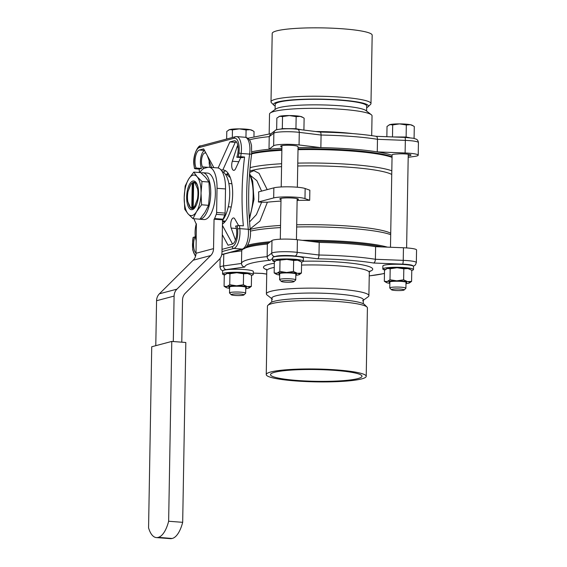 <?xml version="1.0" encoding="UTF-8"?>
<svg xmlns="http://www.w3.org/2000/svg" width="567" height="567" viewBox="0 0 567 567"><rect width="100%" height="100%" fill="white"/><g stroke="black" fill="none" stroke-linecap="round" stroke-linejoin="round"><path stroke-width="0.85" d="M392.052 156.861A75.836 9.752 -179 0 0 351.398 150.326A75.836 9.752 -179 0 0 298.022 148.958M281.87 149.582A75.836 9.752 -179 0 0 251.734 153.253M392.081 155.351A76.687 9.866 -179 0 0 377.261 151.906A76.687 9.866 -179 0 0 320.858 147.64A76.687 9.866 -179 0 0 298.051 147.661M281.891 148.278A76.687 9.866 -179 0 0 269.006 149.256A76.687 9.866 -179 0 0 251.854 151.807M371.321 114.732L365.963 110.572A45.757 5.883 -179 0 0 326.762 105.044A45.757 5.883 -179 0 0 279.205 107.624A45.757 5.883 -179 0 0 275.782 108.999L270.282 112.975A51.264 6.591 1 0 1 274.116 111.437A51.264 6.591 1 0 1 327.4 108.545A51.264 6.591 1 0 1 371.321 114.732A51.264 6.591 1 0 1 372.037 115.866L371.69 135.633M269.176 133.84L269.523 114.073A51.264 6.591 1 0 1 270.282 112.975M249.416 139.9A76.687 9.866 1 0 1 269.226 136.654L273.861 133.146L273.641 145.747L269.006 149.256L269.226 136.654L270.452 134.131L275.158 130.573A3.388 3.317 -127.1 0 0 273.861 133.146A15.678 2.013 1 0 1 299.277 132.359L299.057 144.961L320.858 147.64L321.078 135.038A76.687 9.866 1 0 1 377.48 139.305C377.402 137.249 376.835 136.257 375.793 136.321M376.077 136.3L404.909 137.412A3.388 0.546 -87.8 0 1 405.334 140.382L405.114 152.984L377.261 151.906L377.48 139.305L405.334 140.382A15.678 2.013 1 0 1 418.432 142.6L418.212 155.202A15.678 2.013 1 0 1 414.647 156.414L408.19 157.314M273.641 145.747A15.678 2.013 1 0 1 299.057 144.961M405.114 152.984A15.678 2.013 1 0 1 418.212 155.202M390.479 247.255L392.088 154.862A8.073 1.035 1 0 1 397.29 153.983A8.477 1.091 1 0 1 406.241 154.011A8.477 1.091 1 0 1 411.011 155.075A8.477 1.091 1 0 1 408.219 155.833M281.919 146.803A8.477 1.091 1 0 1 280.63 146.201A8.477 1.091 1 0 1 288.901 145.251A8.477 1.091 1 0 1 297.562 146.435A8.073 1.035 1 0 1 298.065 146.81L297.356 187.238M376.02 136.3L376.134 136.314C361.066 133.904 342.376 132.494 320.072 132.068L297.54 129.29C288.646 128.078 275.002 129.099 275.158 130.573M319.916 132.09C320.638 132.005 321.028 132.99 321.078 135.038L299.277 132.359A3.388 2.126 -83 0 0 297.54 129.29M246.567 246.73A75.836 9.752 1 0 1 268.907 242.846M309.717 241.251A75.836 9.752 1 0 1 349.782 242.747A75.836 9.752 1 0 1 382.342 246.943M222.668 270.849L220.854 269.573L219.989 267.156A15.678 2.013 -179 0 1 223.561 265.944L241.492 263.449C241.698 265.547 242.804 266.738 244.824 267.022A73.299 9.426 1 0 1 270.218 260.267C268.347 259.948 267.319 258.729 267.135 256.631A76.687 9.866 -179 0 0 241.492 263.449L241.712 250.841A76.687 9.866 1 0 1 242.052 250.019A76.687 9.866 1 0 1 243.342 248.956M245.05 248.126A76.687 9.866 1 0 1 267.355 244.03L267.135 256.631L271.763 253.13L271.983 240.521L267.355 244.03M319.207 242.414L297.406 239.735L297.186 252.336L318.987 255.015C318.86 257.127 318.434 258.389 317.704 258.793A73.299 9.426 1 0 1 373.582 263.024C374.631 262.641 375.234 261.394 375.389 259.282A76.687 9.866 -179 0 0 318.987 255.015L319.207 242.414A76.687 9.866 1 0 1 375.609 246.68L403.456 247.758A15.678 2.013 -179 0 1 416.561 249.976L416.341 262.578A15.678 2.013 -179 0 0 403.236 260.359L403.456 247.758M272.458 299.185A45.757 5.883 1 0 1 275.916 295.832A45.757 5.883 1 0 1 331.064 293.586A45.757 5.883 1 0 1 362.646 300.765M363.312 300.283L368.146 296.789A51.264 6.591 -179 0 0 368.897 295.683A51.264 6.591 -179 0 0 338.853 289.149A51.264 6.591 -179 0 0 270.976 291.261A51.264 6.591 -179 0 0 266.384 293.897A51.264 6.591 -179 0 0 267.1 295.024L271.813 298.681M241.712 250.841L230.216 252.443M373.582 263.024L402.62 264.144A3.388 0.546 92.2 0 0 403.236 260.359L375.389 259.282L375.609 246.68M297.406 239.735A15.678 2.013 -179 0 0 271.983 240.521M266.731 274.074A73.299 9.426 1 0 1 262.627 273.436L262.287 273.45M409.686 137.731L406.114 137.03L393.349 136.966M386.85 136.718L387.027 126.413L389.876 124.612L392.697 124.91L392.484 136.938M392.697 124.91L399.529 123.89L406.326 124.974L410.324 124.705L413.201 125.846L412.237 125.286A11.864 1.524 -179 0 0 410.324 124.705A11.864 1.524 -179 0 0 399.529 123.89A11.864 1.524 -179 0 0 389.876 124.612A11.864 1.524 -179 0 0 389.125 124.882A11.864 1.524 -179 0 0 389.047 124.924M406.326 124.974L406.114 137.03M413.201 125.846L414.293 126.54L414.08 138.398M400.444 289.071A6.379 0.822 1 0 1 404.129 289.985A6.379 0.822 1 0 1 397.793 290.587A6.379 0.822 1 0 1 391.485 289.765A6.379 0.822 1 0 1 394.022 289.042A6.379 0.822 1 0 1 400.444 289.071M404.129 289.985L405.837 288.362A8.073 1.035 -179 0 0 405.908 288.227A8.073 1.035 -179 0 0 401.174 287.2A8.073 1.035 -179 0 0 389.77 287.951A8.073 1.035 -179 0 0 389.834 288.086L391.485 289.765M226.651 139.028L226.786 131.395L229.635 129.588L232.449 129.886L232.314 137.519M232.449 129.886L239.288 128.872L246.085 129.949L250.082 129.687L252.96 130.828L251.996 130.268A11.864 1.524 -179 0 0 250.082 129.687A11.864 1.524 -179 0 0 239.288 128.872A11.864 1.524 -179 0 0 229.635 129.588A11.864 1.524 -179 0 0 228.884 129.864A11.864 1.524 -179 0 0 228.806 129.907M246.085 129.949L245.95 137.405M252.96 130.828L254.044 131.523L253.966 136.243M240.202 294.046A6.379 0.822 1 0 1 243.888 294.968A6.379 0.822 1 0 1 237.552 295.57A6.379 0.822 1 0 1 231.244 294.748A6.379 0.822 1 0 1 233.781 294.025A6.379 0.822 1 0 1 240.202 294.046M243.888 294.968L245.596 293.345A8.073 1.035 -179 0 0 245.667 293.21A8.073 1.035 -179 0 0 240.932 292.182A8.073 1.035 -179 0 0 229.522 292.926A8.073 1.035 -179 0 0 229.592 293.061L231.244 294.748M301.396 129.765L295.946 128.695L282.316 128.631L280.686 129.063M276.653 129.808L276.859 118.078L279.708 116.278L282.529 116.575L282.316 128.631M282.529 116.575L289.361 115.555L296.158 116.639L300.156 116.37L303.033 117.511L302.069 116.951A11.864 1.524 -179 0 0 300.156 116.37A11.864 1.524 -179 0 0 289.361 115.555A11.864 1.524 -179 0 0 279.708 116.278A11.864 1.524 -179 0 0 278.957 116.547A11.864 1.524 -179 0 0 278.879 116.596M296.158 116.639L295.946 128.695M303.033 117.511L304.125 118.205L303.912 130.077M290.276 280.736A6.379 0.822 1 0 1 293.961 281.65A6.379 0.822 1 0 1 287.625 282.253A6.379 0.822 1 0 1 281.317 281.43A6.379 0.822 1 0 1 283.854 280.708A6.379 0.822 1 0 1 290.276 280.736M293.961 281.65L295.669 280.027A8.073 1.035 -179 0 0 295.74 279.892A8.073 1.035 -179 0 0 291.006 278.865A8.073 1.035 -179 0 0 279.602 279.616A8.073 1.035 -179 0 0 279.666 279.751L281.317 281.43M411.777 270.409A15.337 1.97 -179 0 0 413.499 269.538L413.556 266.511A15.337 1.97 -179 0 0 398.254 264.272A15.337 1.97 -179 0 0 382.881 265.973L382.831 268.999A15.337 1.97 -179 0 0 383.285 269.488L385.496 269.417M385.177 269.672L383.866 269.474M383.809 269.715A15.337 1.97 -179 0 0 384.787 270.005M413.499 269.538A15.337 1.97 -179 0 0 398.197 267.298A15.337 1.97 -179 0 0 382.831 268.999M386.538 268.765A11.864 1.524 1 0 1 386.616 268.723A11.864 1.524 1 0 1 387.367 268.453A11.864 1.524 1 0 1 397.02 267.73A11.864 1.524 1 0 1 407.815 268.545A11.864 1.524 1 0 1 409.728 269.127L411.777 270.381L411.585 281.388L407.588 281.65L403.626 279.815L396.787 280.835L389.99 279.751L390.181 268.751L397.02 267.73L403.817 268.815L407.815 268.545L410.692 269.686M409.565 282.876L411.585 281.388M384.327 281.26L386.375 282.515A11.864 1.524 1 0 1 387.141 281.558L384.327 281.26L384.518 270.253L387.367 268.453L390.181 268.751M403.817 268.815L403.626 279.815M389.99 279.751L387.141 281.558A11.864 1.524 1 0 1 396.787 280.835A11.864 1.524 1 0 1 407.588 281.65A11.864 1.524 1 0 1 409.487 282.919A11.864 1.524 1 0 1 408.736 283.195A11.864 1.524 1 0 1 405.986 283.635M389.848 283.351A11.864 1.524 1 0 1 388.289 283.096A11.864 1.524 1 0 1 386.375 282.515M406 282.94A8.725 1.12 -179 0 0 406.596 282.38A8.725 1.12 -179 0 0 397.956 281.253A8.725 1.12 -179 0 0 389.288 282.075A8.725 1.12 -179 0 0 389.862 282.664M251.535 275.392A15.337 1.97 -179 0 0 253.258 274.513L253.307 271.494A15.337 1.97 -179 0 0 238.012 269.254A15.337 1.97 -179 0 0 222.64 270.955L222.59 273.981A15.337 1.97 -179 0 0 223.044 274.471L225.255 274.4M224.929 274.655L223.625 274.449M223.561 274.697A15.337 1.97 -179 0 0 224.546 274.981M253.258 274.513A15.337 1.97 -179 0 0 237.956 272.273A15.337 1.97 -179 0 0 222.59 273.981M226.297 273.748A11.864 1.524 1 0 1 226.368 273.705A11.864 1.524 1 0 1 227.126 273.429A11.864 1.524 1 0 1 236.772 272.713A11.864 1.524 1 0 1 247.573 273.528A11.864 1.524 1 0 1 249.487 274.109L251.535 275.364L251.344 286.37L247.347 286.633L243.378 284.797L236.545 285.818L229.748 284.733L229.94 273.726L236.772 272.713L243.569 273.79L247.573 273.528L250.451 274.669M249.324 287.859L251.344 286.37M224.078 286.243L226.127 287.497A11.864 1.524 1 0 1 226.899 286.541L224.078 286.243L224.27 275.236L227.126 273.429L229.94 273.726M243.569 273.79L243.378 284.797M229.748 284.733L226.899 286.541A11.864 1.524 1 0 1 236.545 285.818A11.864 1.524 1 0 1 247.347 286.633A11.864 1.524 1 0 1 249.246 287.901A11.864 1.524 1 0 1 248.495 288.171A11.864 1.524 1 0 1 245.745 288.617M229.607 288.334A11.864 1.524 1 0 1 228.047 288.079A11.864 1.524 1 0 1 226.127 287.497M245.759 287.923A8.725 1.12 -179 0 0 246.347 287.363A8.725 1.12 -179 0 0 237.715 286.236A8.725 1.12 -179 0 0 229.047 287.058A8.725 1.12 -179 0 0 229.614 287.639M276.37 260.437A11.864 1.524 1 0 1 276.448 260.388A11.864 1.524 1 0 1 277.199 260.118A11.864 1.524 1 0 1 286.852 259.395A11.864 1.524 1 0 1 297.647 260.21L301.609 262.046A15.337 1.97 -179 0 0 303.331 261.203L303.388 258.176A15.337 1.97 -179 0 0 288.086 255.937A15.337 1.97 -179 0 0 272.713 257.645L272.663 260.664A15.337 1.97 -179 0 0 273.117 261.153L275.328 261.089M275.009 261.337L273.698 261.139M273.641 261.38A15.337 1.97 -179 0 0 274.619 261.671M369.535 271.487A54.652 7.031 -179 0 0 340.717 262.216A54.652 7.031 -179 0 0 303.331 261.21A15.337 1.97 -179 0 0 288.029 258.963A15.337 1.97 -179 0 0 272.663 260.664M301.609 262.046L301.417 273.053L297.42 273.322L293.458 271.487L286.618 272.5L279.822 271.423L276.972 273.223L274.159 272.925L274.35 261.919L276.214 260.515L286.852 259.395L293.649 260.48L297.647 260.21A11.864 1.524 1 0 1 299.56 260.792L300.524 261.352M299.397 274.541L301.417 273.053M274.159 272.925L276.207 274.18A11.864 1.524 1 0 1 276.972 273.223A11.864 1.524 1 0 1 286.618 272.5A11.864 1.524 1 0 1 297.42 273.322A11.864 1.524 1 0 1 299.319 274.584A11.864 1.524 1 0 1 298.568 274.86A11.864 1.524 1 0 1 295.818 275.3M293.649 260.48L293.458 271.487M279.822 271.423L280.013 260.416M279.68 275.016A11.864 1.524 1 0 1 278.121 274.761A11.864 1.524 1 0 1 276.207 274.18M295.832 274.612A8.725 1.12 -179 0 0 296.428 274.045A8.725 1.12 -179 0 0 287.788 272.918A8.725 1.12 -179 0 0 279.12 273.748A8.725 1.12 -179 0 0 279.694 274.329M191.263 183.836A12.665 5.174 94.3 0 0 190.746 184.452L188.038 191.377A12.665 5.174 94.3 0 0 187.861 201.781L190.349 207.324L192.312 208.564A2107.44 1904.546 -104.9 0 1 191.802 207.947L192.234 183.049A2102.762 1900.322 -104.9 0 1 192.752 182.531L191.263 183.836A12.665 5.174 94.3 0 1 192.234 183.049M191.802 207.947A12.665 5.174 94.3 0 1 190.349 207.324M198.485 189.761L197.578 188.839L195.091 183.297L195.204 182.468L194.155 182.156A2102.762 1900.322 75.1 0 0 193.638 182.673L193.205 207.572A12.665 5.174 94.3 0 0 194.694 206.168L197.401 199.244L198.351 198.174M197.578 188.839A12.665 5.174 94.3 0 1 197.401 199.244M193.638 182.673A12.665 5.174 94.3 0 1 195.091 183.297M194.772 207.331L194.694 206.168M192.865 182.567L192.766 182.56A13.218 5.401 -85.7 0 1 194.127 182.191A13.218 5.401 -85.7 0 0 192.865 182.567L192.411 208.564M193.794 172.099L188.712 178.981L185.175 185.983L184.204 197.564A20.334 8.307 94.3 0 1 188.712 178.981A20.334 8.307 94.3 0 1 197.132 176.748L193.794 172.099L200.739 172.63L205.615 177.386L208.954 182.035L209.514 193.73L208.543 205.318L205.006 212.313L199.931 219.195L192.978 218.671L196.522 211.675L201.597 204.793L201.03 193.092A20.334 8.307 94.3 0 1 196.522 211.675A20.334 8.307 94.3 0 1 188.102 213.908L192.978 218.671M208.543 205.318L201.597 204.793M184.764 209.266L188.102 213.908A20.334 8.307 94.3 0 1 184.204 197.564L184.764 209.266M187.33 203.844A14.402 5.883 94.3 0 1 189.803 183.836A14.402 5.883 94.3 0 1 197.848 186.593A14.402 5.883 94.3 0 1 196.473 204.751A14.402 5.883 94.3 0 1 187.33 203.844M197.132 176.748A20.334 8.307 94.3 0 1 201.03 193.092L202.001 181.504L197.132 176.748M202.001 181.504L208.954 182.035M188.287 202.738A13.218 5.401 -85.7 0 0 188.393 203.192A13.218 5.401 -85.7 0 0 192.241 208.557A13.218 5.401 -85.7 0 0 196.629 204.375M197.947 186.99A13.218 5.401 -85.7 0 0 195.239 182.51A31.235 17.116 21.4 0 0 195.204 182.468M190.498 185.104A13.218 5.401 -85.7 0 0 188.754 189.555M201.143 172.978A23.304 9.519 94.3 0 1 202.858 172.737A23.304 9.519 94.3 0 1 210.591 196.685A23.304 9.519 94.3 0 1 199.343 219.209A23.304 9.519 94.3 0 1 198.705 219.103M199.343 219.209L203.971 219.557A23.304 9.519 -85.7 0 0 215.219 197.04A23.304 9.519 -85.7 0 0 207.487 173.084L202.858 172.737M222.526 220.329A26.266 10.723 -85.7 0 0 229.713 192.759A26.266 10.723 -85.7 0 0 222.066 171.397M196.232 240.777A14.402 5.883 94.3 0 1 196.267 223.859M196.465 223.873A1.694 0.695 94.3 0 1 196.366 223.88L196.012 253.286A10.171 9.192 -104.9 0 1 193.177 260.21L159.405 293.805A10.171 9.192 75.1 0 0 156.57 300.73L155.783 345.679M173.304 341.54L174.097 296.073A10.171 9.192 -104.9 0 1 176.932 289.149L210.704 255.554A10.171 9.192 75.1 0 0 213.539 248.63L214.057 219.195L222.597 219.819A1.694 0.695 -85.7 0 0 223.1 219.195L224.759 214.964A2.544 1.035 -85.7 0 0 225.099 213.1L225.517 188.939A23.729 9.689 -85.7 0 0 217.494 167.889L209.01 167.251A23.729 9.689 94.3 0 1 217.033 188.294L216.615 212.455A2.544 1.035 94.3 0 1 216.275 214.319L214.617 218.557A1.694 0.695 94.3 0 1 214.113 219.181L214.057 219.195M222.54 219.84L221.966 252.627A10.171 9.192 -104.9 0 1 219.131 259.551L185.359 293.153A10.171 9.192 75.1 0 0 182.524 300.078L181.787 342.185M199.875 172.559A23.729 9.689 94.3 0 1 204.829 168.13L207.628 167.378A23.729 9.689 94.3 0 1 209.01 167.251M196.366 223.88A1.694 0.695 94.3 0 1 195.976 223.511L194.453 220.124A2.544 1.035 94.3 0 1 194.183 218.763M168.64 521.257L182.68 522.32L185.82 342.489L171.78 341.426L168.64 521.257A28.47 11.623 -85.7 0 1 158.384 537.332L158.03 537.431A28.47 11.623 -85.7 0 1 156.379 537.587L170.412 538.65A28.47 11.623 94.3 0 0 172.07 538.487L158.384 537.332M156.379 537.587A28.47 11.623 -85.7 0 1 148.568 527.87L151.729 346.756L171.78 341.426M182.68 522.32A28.47 11.623 94.3 0 1 172.418 538.395M249.678 172.481L253.888 170.66L259.055 173.318L267.199 189.619M261.607 191.1L256.858 180.675L250.862 175.791M209.223 160.922A7.626 3.111 -85.7 0 0 210.144 167.336M249.551 221.938L256.376 214.652L261.628 202.235L267.39 202.199L259.892 221.13L250.175 228.919M280.998 199.549A9.32 1.198 1 0 1 279.786 198.932A9.32 1.198 1 0 1 289.127 197.897A9.32 1.198 1 0 1 298.426 199.258A9.32 1.198 1 0 1 297.59 199.74A9.32 1.198 1 0 1 297.136 199.839M261.628 202.235L258.403 201.994L273.684 197.926A16.946 2.183 1 0 1 289.68 196.926A16.946 2.183 1 0 1 304.975 198.599L309.681 200.3A74.142 9.54 -179 0 0 297.129 200.435M280.97 201.087A74.142 9.54 -179 0 0 267.39 202.199M309.681 200.3L309.858 190.214L305.152 188.52A16.946 2.183 -179 0 0 289.857 186.841A16.946 2.183 -179 0 0 273.861 187.847L258.58 191.908A24.147 9.859 -85.7 0 1 258.403 201.994M220.96 169.859L222.817 170.001A27.542 11.248 94.3 0 1 223.334 170.008A27.542 11.248 94.3 0 1 232.654 194.353A27.542 11.248 94.3 0 1 222.462 224.029M218.132 167.988L229.848 141.941L235.241 142.352L222.817 170.001M236.524 142.012L235.241 142.352M229.848 141.941L234.128 140.807A10.171 4.153 94.3 0 1 234.717 140.751A10.171 4.153 94.3 0 1 237.998 146.64A10.171 4.153 94.3 0 1 236.793 157.236L242.194 157.647L244.561 157.016A135.577 55.36 -85.7 0 0 243.363 225.85L239.508 225.56L235.596 226.077A10.171 4.153 94.3 0 1 236.319 236.822A10.171 4.153 94.3 0 1 232.321 244.086L228.04 245.227L222.278 234.639M236.793 157.236L240.706 156.726L244.561 157.016M222.441 225.425L232.555 244.008M235.454 240.068A7.626 3.111 94.3 0 1 235.369 239.855L231.18 228.09A5.932 2.424 94.3 0 1 231.053 221.541A5.932 2.424 94.3 0 1 233.59 217.941A5.932 2.424 94.3 0 1 234.773 218.89L238.565 225.524M240.769 157.541L235.638 168.59A5.932 2.424 94.3 0 1 233.717 170.362A5.932 2.424 94.3 0 1 231.839 167.201A5.932 2.424 94.3 0 1 232.328 161.234L236.963 147.108A7.626 3.111 94.3 0 1 237.771 145.265M225.014 221.732A24.147 9.859 94.3 0 1 223.781 220.974M227.112 174.714A24.147 9.859 94.3 0 1 228.621 174.048M199.456 172.531A135.577 55.36 -85.7 0 0 199.152 169.086L195.296 168.796L194.474 168.484L196.125 168.052A10.171 4.153 94.3 0 1 195.395 157.3A10.171 4.153 94.3 0 1 199.393 150.035L203.673 148.894L213.865 167.612M196.019 252.995A10.171 4.153 94.3 0 1 194.92 236.886L193.113 237.41L192.652 240.975L192.745 250.019L195.495 256.397M207.331 155.613L211.335 166.854A5.932 2.424 94.3 0 1 211.512 167.435M203.525 168.675L202.518 166.911A7.626 3.111 94.3 0 1 201.781 158.257A7.626 3.111 94.3 0 1 205.19 152.92A7.626 3.111 94.3 0 1 206.09 153.338M204.559 150.524A10.171 4.153 -85.7 0 0 200.746 157.98A10.171 4.153 -85.7 0 0 201.526 168.456L199.152 169.086M194.92 236.886L195.346 236.914M196.125 168.052L201.526 168.456M194.12 164.954A1.694 0.638 -6.1 0 0 193.978 165.252L194.474 168.484A137.271 56.055 -85.7 0 0 194.12 164.954A12.708 5.188 94.3 0 1 199.449 147.484L234.157 138.256A12.708 5.188 94.3 0 1 238.927 153.04A137.271 56.055 -85.7 0 0 238.438 156.804M249.785 171.106A74.142 9.54 1 0 1 281.572 166.641M297.725 165.989A74.142 9.54 1 0 1 350.399 167.315A74.142 9.54 1 0 1 391.747 174.452M250.231 229.451A74.142 9.54 1 0 1 280.545 225.453M296.704 224.801A74.142 9.54 1 0 1 349.371 226.127A74.142 9.54 1 0 1 390.72 233.264M296.661 226.977A76.687 9.866 1 0 1 350.385 228.373A76.687 9.866 1 0 1 390.698 234.667M250.394 231.145A76.687 9.866 1 0 1 280.509 227.594M387.445 247.141A76.687 9.866 -179 0 0 350.144 241.811A76.687 9.866 -179 0 0 302.239 240.33M270.381 241.733A76.687 9.866 -179 0 0 247.623 245.249M241.818 249.36A76.687 9.866 -179 0 0 242.13 249.927M391.811 170.809A76.687 9.866 -179 0 0 351.497 164.515A76.687 9.866 -179 0 0 297.774 163.126M281.622 163.743A76.687 9.866 -179 0 0 250.09 167.641M298.015 149.681A76.687 9.866 1 0 1 351.731 151.07A76.687 9.866 1 0 1 392.045 157.371M251.656 153.863A76.687 9.866 1 0 1 281.856 150.298M225.553 174.48L226.963 174.586L230.344 177.733M228.848 183.51L231.889 183.743M228.267 206.785L231.23 207.005M222.519 220.882L225.517 221.109M366.672 107.645A47.451 6.102 -179 0 0 367.983 106.844L370.542 104.413A49.995 6.428 -179 0 0 370.981 103.584L372.172 35.189A49.995 6.428 -179 0 0 346.097 29.08A49.995 6.428 -179 0 0 272.203 33.446L271.012 101.84A49.995 6.428 -179 0 0 271.416 102.684L273.896 105.2A47.451 6.102 -179 0 0 275.172 106.05M275.115 109.481L275.201 104.434A45.757 5.883 1 0 1 321.057 99.345A45.757 5.883 1 0 1 366.7 106.029L366.615 111.075M367.983 106.844A47.451 6.102 -179 0 0 343.645 100.26A47.451 6.102 -179 0 0 294.16 99.735A47.451 6.102 -179 0 0 273.896 105.2M370.981 103.584A49.995 6.428 -179 0 0 344.899 97.474A49.995 6.428 -179 0 0 271.012 101.84M276.065 378.579A49.995 6.428 1 0 1 266.249 374.567A49.995 6.428 1 0 1 316.343 369.011A49.995 6.428 1 0 1 366.218 376.311A49.995 6.428 1 0 1 331.844 381.818A49.995 6.428 1 0 1 276.065 378.579M279.474 378.309A45.757 5.883 1 0 1 270.487 374.638A45.757 5.883 1 0 1 316.336 369.556A45.757 5.883 1 0 1 361.987 376.24A45.757 5.883 1 0 1 330.526 381.272A45.757 5.883 1 0 1 279.474 378.309M266.249 374.567L267.44 306.173A49.995 6.428 1 0 1 267.879 305.351L270.445 302.913A47.451 6.102 1 0 1 317.577 298.426A47.451 6.102 1 0 1 364.531 304.557L367.005 307.08A49.995 6.428 1 0 1 367.416 307.916L366.218 376.311M267.879 305.351A49.995 6.428 1 0 1 317.541 300.616A49.995 6.428 1 0 1 367.005 307.08M418.432 142.6C418.177 140.871 417.489 139.737 416.369 139.206L413.322 138.235L404.909 137.412A3.388 0.546 -87.8 0 0 404.838 137.441M352.376 133.564A51.264 6.591 -179 0 0 315.642 131.523M223.476 270.331A12.29 1.581 1 0 1 226.12 269.63A3.388 2.601 82.1 0 1 223.561 265.944L223.767 254.158M294.975 256A3.388 2.126 97 0 0 297.186 252.336A15.678 2.013 -179 0 0 271.763 253.13A3.388 3.317 52.9 0 0 275.052 256.617A12.29 1.581 1 0 1 294.975 256L317.704 258.793M262.627 273.436L253.286 273.081M226.12 269.63L244.824 267.022M270.218 260.267L272.706 258.389M402.62 264.144A12.29 1.581 1 0 1 412.889 265.923M384.461 273.372A73.299 9.426 1 0 1 369.245 275.86M301.559 265.065A51.264 6.591 1 0 1 339.257 265.951A51.264 6.591 1 0 1 369.301 272.486L369.911 270.962M266.384 293.897L266.788 270.693A51.264 6.591 1 0 1 274.251 267.411M274.322 263.272A54.652 7.031 -179 0 0 266.596 269.694M193.177 260.21L210.704 255.554M176.932 289.149L159.405 293.805M223.1 219.195L214.617 218.557M216.275 214.319L224.759 214.964M217.033 188.294L225.517 188.939M156.57 300.73L174.097 296.073M213.539 248.63L196.012 253.286M225.099 213.1L216.615 212.455M214.113 219.181L222.597 219.819M172.07 538.487L158.03 537.431M221.988 251.578L233.781 248.438A14.402 5.883 -85.7 0 0 239.82 228.636L248.303 229.281A14.402 5.883 94.3 0 1 242.265 249.083A3.388 3.062 75.1 0 0 243.193 248.998C247.892 248.24 251.465 238.012 250.309 230.216A3.388 1.276 -6.1 0 0 248.303 229.281A135.577 55.36 -85.7 0 1 249.615 154.089A3.388 0.439 7.7 0 0 251.649 153.962L251.514 145.322L250.529 141.92C249.473 139.213 247.644 137.661 245.05 137.257A14.402 5.883 94.3 0 1 249.615 154.089L241.131 153.451A14.402 5.883 -85.7 0 0 236.567 136.612L235.262 136.739A1.694 1.531 -104.9 0 0 234.157 138.256M237.24 225.638A137.271 56.055 -85.7 0 0 237.594 229.174A12.708 5.188 94.3 0 1 232.264 246.638A1.694 1.531 75.1 0 0 233.781 248.438L242.265 249.083L221.761 254.533M273.684 197.926L273.861 187.847M304.975 198.599L305.152 188.52M234.128 140.807L235.291 140.892M224.468 222.349A24.998 10.206 94.3 0 1 222.703 220.896M226.212 174.53A24.998 10.206 94.3 0 1 228.175 173.353M195.728 255.561A12.708 5.188 94.3 0 1 192.794 241.081A137.271 56.055 -85.7 0 0 193.276 237.318M232.264 246.638L222.023 249.367M199.393 150.035L204.503 150.418M231.18 228.09L236.333 228.48M232.328 161.234L238.82 161.73M236.963 147.108L238.055 147.193M202.518 166.911L207.891 167.322M237.594 229.174A1.694 0.638 173.9 0 1 239.82 228.636A135.577 55.36 94.3 0 1 239.508 225.56M240.706 156.726A135.577 55.36 94.3 0 1 241.131 153.451L238.927 153.04M193.978 165.252C192.312 155.131 198.705 144.585 200.555 145.96A1.694 1.531 75.1 0 0 199.449 147.484M225.602 170.773A27.542 11.248 -85.7 0 0 223.462 172.17M249.523 174.501A30.505 12.453 94.3 0 1 249.239 217.551M247.807 138.27L271.09 133.649M242.733 249.119L242.052 250.019M219.989 267.156L220.145 258.354M253.279 273.11L262.401 273.457M413.393 266.221L415.391 264.966L416.341 262.578M369.245 275.916L384.461 273.521M262.344 273.457L266.731 274.123M368.897 295.683L369.301 272.486M266.235 269.155L266.788 270.693M389.876 281.806L389.77 287.951M406.015 282.09L405.908 288.227M229.628 286.789L229.522 292.926M245.773 287.072L245.667 293.21M279.708 273.471L279.602 279.616M295.846 273.755L295.74 279.892M408.247 154.217L406.61 247.921M281.941 145.641L281.218 186.954M281.019 198.358L280.304 239.203M297.158 198.627L296.442 239.621M245.05 137.257L236.567 136.612M243.193 248.998L221.725 254.703M250.309 230.216C247.729 205.623 248.176 180.2 251.649 153.962M200.555 145.96L235.262 136.739M249.608 173.403L252.669 181.128L254.002 199.357L249.367 219.464M271.82 298.185L271.749 302.112M363.319 299.78L363.249 303.706"/></g></svg>
